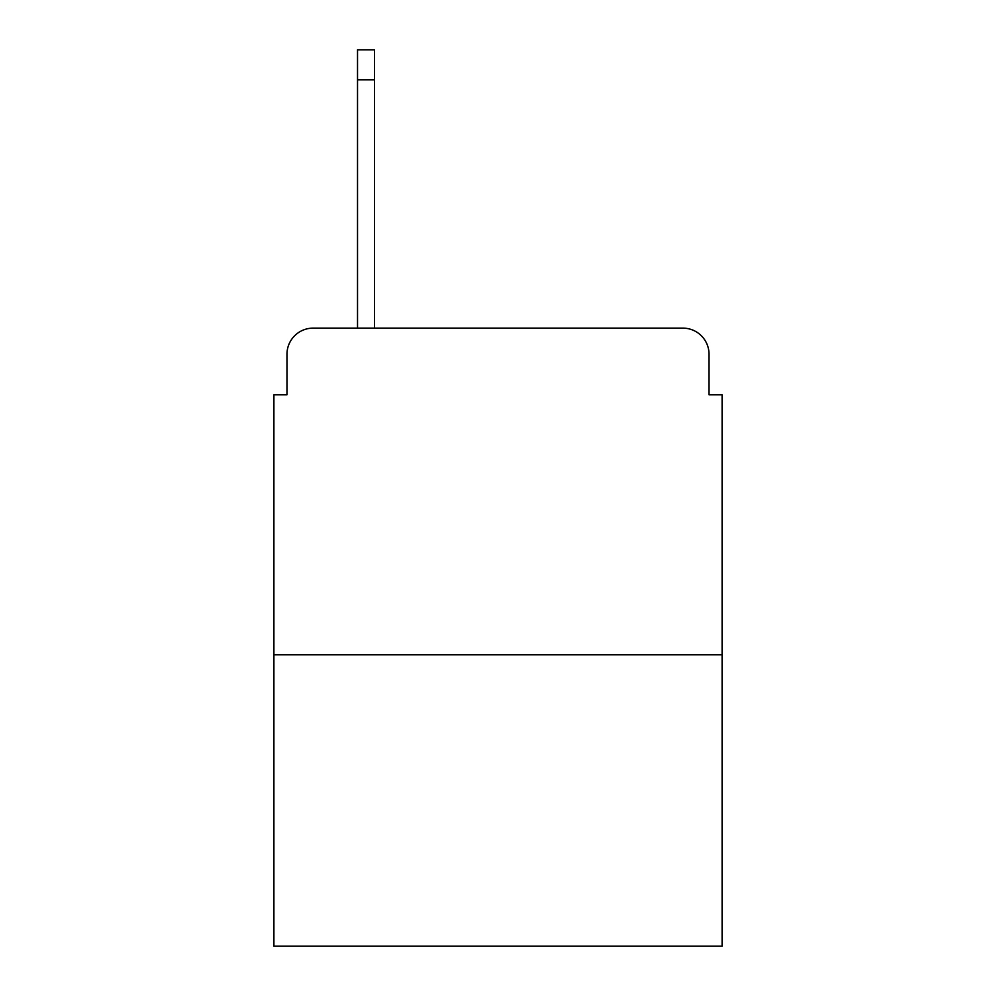 <?xml version="1.0" encoding="UTF-8"?>
<svg xmlns="http://www.w3.org/2000/svg" width="996" height="996" viewBox="0 0 996 996"><rect width="100%" height="100%" fill="white"/><g stroke="black" fill="none" stroke-linecap="round" stroke-linejoin="round"><path stroke-width="1.49" d="M286.973 354.265L286.973 394.765L286.973 354.265A26.133 26.133 0 0 1 313.105 328.132L357.527 328.132L357.527 49.8L374.521 49.8L374.521 79.854L357.527 79.854M722.1 654.808L273.9 654.808L273.9 946.2L722.1 946.2L722.1 394.765L709.028 394.765L709.028 354.265A26.133 26.133 0 0 0 682.895 328.132L313.105 328.132M273.9 654.808L273.9 394.765L286.973 394.765M374.521 79.854L374.521 328.132L396.072 328.132M599.928 328.132L682.895 328.132M709.028 394.765L709.028 354.265"/></g></svg>
